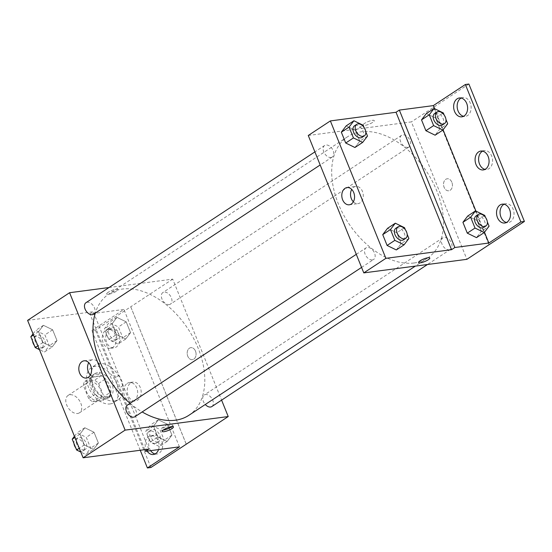 <?xml version="1.0" encoding="UTF-8"?>
<svg xmlns="http://www.w3.org/2000/svg" width="552" height="552" viewBox="0 0 552 552"><rect width="100%" height="100%" fill="white"/><g stroke="black" fill="none" stroke-linecap="round" stroke-linejoin="round"><path stroke-width="0.41" stroke-dasharray="2.76 2.07" d="M77.556 413.496A10.378 6.686 56.6 0 0 79.481 412.792A10.378 6.686 56.6 0 0 79.35 400.448A10.378 6.686 56.6 0 0 68.062 395.46A10.378 6.686 56.6 0 0 67.392 406.458A10.378 6.686 56.6 0 0 77.556 413.496M97.442 400.393A10.378 6.686 56.6 0 0 99.367 399.689A10.378 6.686 56.6 0 0 99.243 387.345A10.378 6.686 56.6 0 0 87.947 382.357A10.378 6.686 56.6 0 0 87.278 393.355A10.378 6.686 56.6 0 0 97.442 400.393M88.7 398.599L83.386 385.455A13.393 8.625 56.6 0 1 84.629 381.522L94.489 380.224A13.393 8.625 56.6 0 1 98.622 383.447L103.935 396.598A13.393 8.625 56.6 0 1 102.693 400.524L92.826 401.821A13.393 8.625 56.6 0 1 88.7 398.599L95.33 394.231L90.017 381.087L83.386 385.455M98.622 383.447L105.253 379.079L110.559 392.231L103.935 396.598M102.693 400.524L109.324 396.157L99.457 397.461L92.826 401.821M109.324 396.157A13.393 8.625 56.6 0 0 110.559 392.231M105.253 379.079A13.393 8.625 56.6 0 0 101.12 375.857L94.489 380.224M90.017 381.087A13.393 8.625 56.6 0 1 91.252 377.154L101.12 375.857M95.33 394.231A13.393 8.625 56.6 0 0 99.457 397.461M109.662 385.42A13.841 8.915 -123.4 0 1 107.902 398.213A13.841 8.915 -123.4 0 1 92.846 391.561A13.841 8.915 -123.4 0 1 92.674 375.105A13.841 8.915 -123.4 0 1 109.662 385.42M111.87 383.964A13.841 8.915 56.6 0 0 94.889 373.649A13.841 8.915 56.6 0 0 93.992 388.304A13.841 8.915 56.6 0 0 107.543 397.695A13.841 8.915 56.6 0 0 110.11 396.757A13.841 8.915 56.6 0 0 111.87 383.964M91.252 377.154L84.629 381.522M110.069 403.94A20.755 13.372 56.6 0 0 113.919 402.539A20.755 13.372 56.6 0 0 113.664 377.844A20.755 13.372 56.6 0 0 91.08 367.867A20.755 13.372 56.6 0 0 89.741 389.857A20.755 13.372 56.6 0 0 110.069 403.94M114.492 401.028A20.755 13.372 56.6 0 0 118.335 399.627A20.755 13.372 56.6 0 0 118.087 374.932A20.755 13.372 56.6 0 0 95.503 364.955A20.755 13.372 56.6 0 0 94.157 386.945A20.755 13.372 56.6 0 0 114.492 401.028M148.778 449.142L123.11 385.606A21.59 13.903 -123.4 0 0 118.928 375.256L93.26 311.728L89.941 313.909L123.924 309.43L91.88 330.544L95.392 330.082L130.755 306.788L186.238 444.208M27.6 320.374L93.26 311.728M93.55 449.39L84.332 444.905L79.964 434.086L84.808 427.752L94.026 432.237L98.394 443.056L93.55 449.39L84.332 444.905L79.964 434.086L84.808 427.752L94.026 432.237L98.394 443.056L93.55 449.39L85.815 454.482L80.799 452.047M52.164 346.953L42.946 342.468L38.571 331.648L43.422 325.314L52.633 329.799L57.008 340.618L52.164 346.953L42.946 342.468L38.571 331.648L43.422 325.314L52.633 329.799L57.008 340.618L52.164 346.953L44.429 352.045L39.413 349.609M134.971 416.691A6.921 4.457 56.6 0 0 134.888 408.459A6.921 4.457 56.6 0 0 127.36 405.133M211.844 406.562A6.921 4.457 56.6 0 0 211.761 398.337A6.921 4.457 56.6 0 0 204.233 395.004A6.921 4.457 56.6 0 0 205.282 404.492M109.006 287.523L172.707 279.133L221.6 400.138M169.174 304.594A6.921 4.457 56.6 0 0 170.458 304.124A6.921 4.457 56.6 0 0 170.368 295.9A6.921 4.457 56.6 0 0 162.84 292.567A6.921 4.457 56.6 0 0 162.398 299.902A6.921 4.457 56.6 0 0 169.174 304.594M93.585 314.247A6.921 4.457 56.6 0 0 93.502 306.022A6.921 4.457 56.6 0 0 85.974 302.696M188.874 415.297A72.65 46.796 56.6 0 0 193.566 338.328A72.65 46.796 56.6 0 0 122.413 289.041A72.65 46.796 56.6 0 0 108.944 293.961A72.65 46.796 56.6 0 0 95.275 313.136M130.079 403.339A72.65 46.796 56.6 0 0 142.174 411.944M195.498 351.113A6.051 4.423 -97.5 0 0 190.833 347.656A6.051 4.423 -97.5 0 0 187.245 354.239A6.051 4.423 -97.5 0 0 192.42 359.662A6.051 4.423 -97.5 0 0 195.498 351.113M172.707 279.133L130.72 306.795M108.206 292.284A6.051 1.38 158 0 0 106.695 294.009A6.051 1.38 158 0 0 112.829 293.022A6.051 1.38 158 0 0 117.921 289.476A6.051 1.38 158 0 0 114.147 289.641A6.051 1.38 158 0 0 108.206 292.284A6.051 1.38 -22 0 1 114.147 289.648A6.051 1.38 -22 0 1 117.921 289.476A6.051 1.38 -22 0 1 112.829 293.029A6.051 1.38 -22 0 1 106.695 294.016A6.051 1.38 -22 0 1 108.206 292.284M90.369 375.043A8.673 6.334 -97.5 0 0 95.047 376.878A8.673 6.334 -97.5 0 0 100.195 367.453A8.673 6.334 -97.5 0 0 92.777 359.676A8.673 6.334 -97.5 0 0 90.749 360.442A8.673 6.334 -97.5 0 0 88.741 362.657M195.491 351.113A6.051 4.423 82.5 0 1 192.413 359.662A6.051 4.423 82.5 0 1 187.245 354.239A6.051 4.423 82.5 0 1 190.833 347.656A6.051 4.423 82.5 0 1 195.491 351.113M171.941 426.586A6.051 1.38 158 0 0 172.804 425.316A6.051 1.38 158 0 0 166.676 426.303A6.051 1.38 158 0 0 161.577 429.856A6.051 1.38 158 0 0 163.081 430.16M186.265 444.187L130.755 306.788M123.11 385.606L119.791 387.794A21.59 13.903 56.6 0 0 115.609 377.444L89.941 313.909M144.79 449.666L119.791 387.794M150.917 467.496L95.392 330.082M140.249 450.266L91.88 330.544M150.648 450.639A9.515 6.948 82.5 0 1 152.186 436.011A9.515 6.948 82.5 0 1 154.415 435.169A9.515 6.948 82.5 0 1 162.543 443.698A9.515 6.948 82.5 0 1 156.899 454.034A9.515 6.948 82.5 0 1 155.098 453.951M109.282 329.827A9.515 6.948 82.5 0 1 111.511 328.985A9.515 6.948 82.5 0 1 119.639 337.507A9.515 6.948 82.5 0 1 113.995 347.85A9.515 6.948 82.5 0 1 106.177 340.908A9.515 6.948 82.5 0 1 109.282 329.827M130.734 382.922A9.515 6.948 82.5 0 1 132.963 382.074A9.515 6.948 82.5 0 1 141.091 390.602A9.515 6.948 82.5 0 1 135.447 400.938A9.515 6.948 82.5 0 1 127.629 394.004A9.515 6.948 82.5 0 1 130.734 382.922M118.928 375.256L115.609 377.444M116.5 334.526L112.132 323.707L116.976 317.372L126.187 321.857L130.562 332.677L125.718 339.011L116.5 334.526L112.132 323.707L116.976 317.372L126.187 321.857L130.562 332.677L125.718 339.011L116.5 334.526L108.765 339.625L104.397 328.806L109.241 322.471L118.452 326.957L122.827 337.769L117.983 344.11L108.765 339.625M157.886 436.963L153.518 426.144L158.362 419.81L167.58 424.295L171.948 435.114L167.104 441.448L157.886 436.963L153.518 426.144L158.362 419.81L167.58 424.295L171.948 435.114L167.104 441.448L157.886 436.963L150.151 442.062L145.783 431.243L150.627 424.909L159.845 429.394L164.213 440.206L159.369 446.547L150.151 442.062M179.441 446.851L123.924 309.43M147.136 451.108A9.515 6.948 82.5 0 1 148.674 436.473A9.515 6.948 82.5 0 1 150.896 435.631A9.515 6.948 82.5 0 1 157.644 439.841A9.515 6.948 82.5 0 1 158.541 449.604M105.77 330.289A9.515 6.948 82.5 0 1 107.999 329.447A9.515 6.948 82.5 0 1 116.127 337.976A9.515 6.948 82.5 0 1 110.483 348.312A9.515 6.948 82.5 0 1 102.665 341.371A9.515 6.948 82.5 0 1 105.77 330.289M127.222 383.385A9.515 6.948 82.5 0 1 129.451 382.543A9.515 6.948 82.5 0 1 137.579 391.064A9.515 6.948 82.5 0 1 131.935 401.407A9.515 6.948 82.5 0 1 124.11 394.466A9.515 6.948 82.5 0 1 127.222 383.385M414.083 262.98A72.65 46.796 56.6 0 0 427.552 258.067A72.65 46.796 56.6 0 0 426.661 171.651A72.65 46.796 56.6 0 0 347.615 136.73A72.65 46.796 56.6 0 0 342.93 213.693A72.65 46.796 56.6 0 0 414.083 262.98M372.365 259.923A6.921 4.457 -123.4 0 1 365.59 255.231A6.921 4.457 -123.4 0 1 366.038 247.896A6.921 4.457 -123.4 0 1 367.322 247.434A6.921 4.457 -123.4 0 1 374.097 252.126A6.921 4.457 -123.4 0 1 373.649 259.454A6.921 4.457 -123.4 0 1 372.365 259.923M407.852 147.363A6.921 4.457 56.6 0 0 409.129 146.894A6.921 4.457 56.6 0 0 409.046 138.662A6.921 4.457 56.6 0 0 401.518 135.337A6.921 4.457 56.6 0 0 401.069 142.664A6.921 4.457 56.6 0 0 407.852 147.363M449.238 249.801A6.921 4.457 56.6 0 0 450.522 249.332A6.921 4.457 56.6 0 0 450.432 241.1A6.921 4.457 56.6 0 0 442.904 237.774A6.921 4.457 56.6 0 0 442.462 245.109A6.921 4.457 56.6 0 0 449.238 249.801M330.979 157.486A6.921 4.457 56.6 0 0 332.263 157.016A6.921 4.457 56.6 0 0 332.18 148.785A6.921 4.457 56.6 0 0 324.652 145.459A6.921 4.457 56.6 0 0 324.203 152.794A6.921 4.457 56.6 0 0 330.979 157.486M308.264 135.481L411.385 121.895L466.902 259.316M451.853 182.236A6.051 4.423 -97.5 0 0 447.196 178.779A6.051 4.423 -97.5 0 0 443.601 185.362A6.051 4.423 -97.5 0 0 448.776 190.785A6.051 4.423 -97.5 0 0 451.853 182.236A6.051 4.423 82.5 0 1 448.769 190.785A6.051 4.423 82.5 0 1 443.601 185.362A6.051 4.423 82.5 0 1 447.189 178.779A6.051 4.423 82.5 0 1 451.846 182.236M468.883 84.042L411.385 121.895M433.486 107.336L489.003 244.757M355.398 130.348L346.187 125.863L355.398 130.348L359.773 141.167L355.398 130.348L363.133 125.249M354.929 147.501L359.773 141.167L354.929 147.501M396.315 249.939L401.159 243.605L396.791 232.785L387.573 228.3L396.791 232.785L401.159 243.605L396.315 249.939M364.561 123.406A6.051 1.38 158 0 0 363.05 125.131A6.051 1.38 158 0 0 369.184 124.145A6.051 1.38 158 0 0 374.277 120.598A6.051 1.38 158 0 0 370.502 120.764A6.051 1.38 158 0 0 364.561 123.406A6.051 1.38 -22 0 1 370.502 120.771A6.051 1.38 -22 0 1 374.277 120.598A6.051 1.38 -22 0 1 369.184 124.145A6.051 1.38 -22 0 1 363.05 125.138A6.051 1.38 -22 0 1 364.561 123.406M429.801 258.012L429.794 258.012A6.051 1.38 158 0 0 423.667 258.998A6.051 1.38 158 0 0 418.568 262.545L418.568 262.545M353.356 201.797A8.673 6.334 -97.5 0 0 358.034 203.633A8.673 6.334 -97.5 0 0 363.181 194.207A8.673 6.334 -97.5 0 0 355.764 186.431A8.673 6.334 -97.5 0 0 353.735 187.197A8.673 6.334 -97.5 0 0 351.721 189.412M482.634 151.138A9.515 6.948 82.5 0 1 484.346 150.593A9.515 6.948 82.5 0 1 492.481 159.121A9.515 6.948 82.5 0 1 486.829 169.457A9.515 6.948 82.5 0 1 485.036 169.381M461.182 98.049A9.515 6.948 82.5 0 1 462.9 97.504A9.515 6.948 82.5 0 1 470.718 104.445A9.515 6.948 82.5 0 1 467.606 115.527A9.515 6.948 82.5 0 1 465.384 116.368A9.515 6.948 82.5 0 1 463.583 116.286M504.079 204.233A9.515 6.948 82.5 0 1 505.798 203.688A9.515 6.948 82.5 0 1 513.615 210.629A9.515 6.948 82.5 0 1 510.51 221.711A9.515 6.948 82.5 0 1 508.282 222.553A9.515 6.948 82.5 0 1 506.488 222.47M433.52 107.336L489.037 244.75M481.344 231.295L476.976 220.476L467.758 215.991L476.976 220.476L481.344 231.295L476.5 237.629L481.344 231.295L489.079 226.196M439.958 128.857L435.583 118.038L426.372 113.553L435.583 118.038L439.958 128.857L435.114 135.192L439.958 128.857L447.693 123.758M434.562 108.682L443.083 129.782M475.948 211.119L484.47 232.219M405.354 229.749L407.169 234.234M403.484 239.803A6.921 4.457 56.6 0 0 403.402 231.571A6.921 4.457 56.6 0 0 395.874 228.245M404.526 227.686L396.791 232.785M408.894 238.505L401.159 243.605M363.968 127.312L365.783 131.797M362.098 137.365A6.921 4.457 56.6 0 0 362.015 129.133A6.921 4.457 56.6 0 0 354.487 125.808M367.508 136.068L359.773 141.167M485.539 217.44L487.354 221.932M483.669 227.493A6.921 4.457 56.6 0 0 483.587 219.261A6.921 4.457 56.6 0 0 476.059 215.935M484.711 215.377L476.976 220.476M444.153 115.002L445.968 119.494M442.283 125.056A6.921 4.457 56.6 0 0 442.193 116.824A6.921 4.457 56.6 0 0 434.666 113.498M443.318 112.939L435.583 118.038M74.437 436.294L77.073 432.851L86.291 437.329L90.659 448.148L85.815 454.482M83.966 449.914A6.921 4.457 56.6 0 0 85.249 449.445A6.921 4.457 56.6 0 0 85.167 441.214A6.921 4.457 56.6 0 0 77.639 437.888A6.921 4.457 56.6 0 0 77.19 445.216A6.921 4.457 56.6 0 0 83.966 449.914M84.808 427.752L77.073 432.851M94.026 432.237L86.291 437.329M98.394 443.056L90.659 448.148M84.332 444.905L79.267 448.245M79.964 434.086L74.893 437.425M75.769 447.941A6.921 4.457 56.6 0 0 81.758 451.37A6.921 4.457 56.6 0 0 83.041 450.901A6.921 4.457 56.6 0 0 82.952 442.669A6.921 4.457 56.6 0 0 75.424 439.344A6.921 4.457 56.6 0 0 73.954 443.456M33.051 333.856L35.687 330.413L44.898 334.892L49.273 345.711L44.429 352.045M42.58 347.477A6.921 4.457 56.6 0 0 43.863 347.008A6.921 4.457 56.6 0 0 43.774 338.776A6.921 4.457 56.6 0 0 36.246 335.45A6.921 4.457 56.6 0 0 35.804 342.778A6.921 4.457 56.6 0 0 42.58 347.477M43.422 325.314L35.687 330.413M52.633 329.799L44.898 334.892M57.008 340.618L49.273 345.711M42.946 342.468L37.874 345.807M38.571 331.648L33.506 334.988M34.376 345.504A6.921 4.457 56.6 0 0 40.372 348.933A6.921 4.457 56.6 0 0 41.648 348.464A6.921 4.457 56.6 0 0 41.566 340.232A6.921 4.457 56.6 0 0 34.038 336.906A6.921 4.457 56.6 0 0 32.561 341.019M157.52 441.973A6.921 4.457 56.6 0 0 158.803 441.503A6.921 4.457 56.6 0 0 158.721 433.272A6.921 4.457 56.6 0 0 151.193 429.946A6.921 4.457 56.6 0 0 150.744 437.281A6.921 4.457 56.6 0 0 157.52 441.973M158.362 419.81L150.627 424.909M167.58 424.295L159.845 429.394M171.948 435.114L164.213 440.206M167.104 441.448L159.369 446.547M153.518 426.144L145.783 431.243M155.312 443.428A6.921 4.457 56.6 0 0 156.595 442.959A6.921 4.457 56.6 0 0 156.506 434.728A6.921 4.457 56.6 0 0 148.978 431.402A6.921 4.457 56.6 0 0 148.536 438.736A6.921 4.457 56.6 0 0 155.312 443.428M116.134 339.535A6.921 4.457 56.6 0 0 117.417 339.066A6.921 4.457 56.6 0 0 117.335 330.834A6.921 4.457 56.6 0 0 109.807 327.508A6.921 4.457 56.6 0 0 109.358 334.843A6.921 4.457 56.6 0 0 116.134 339.535M116.976 317.372L109.241 322.471M126.187 321.857L118.452 326.957M130.562 332.677L122.827 337.769M125.718 339.011L117.983 344.11M112.132 323.707L104.397 328.806M113.926 340.991A6.921 4.457 56.6 0 0 115.209 340.522A6.921 4.457 56.6 0 0 115.12 332.29A6.921 4.457 56.6 0 0 107.592 328.964A6.921 4.457 56.6 0 0 107.15 336.299A6.921 4.457 56.6 0 0 113.926 340.991M79.481 412.792L99.367 399.689M68.062 395.46L87.947 382.357M94.889 373.649L92.674 375.105M110.11 396.757L107.902 398.213M95.503 364.955L91.08 367.867M118.335 399.627L113.919 402.539M86.326 378.03L95.047 376.878M84.063 360.822L92.777 359.676M173.438 426.889L172.804 425.316M162.212 431.429L161.577 429.856M131.935 401.407L135.447 400.938M129.451 382.543L132.963 382.074M110.483 348.312L113.995 347.85M107.999 329.447L111.511 328.985M153.38 454.496L156.899 454.034M150.896 435.631L154.415 435.169M347.615 136.73L108.944 293.961M427.552 258.067L415.352 266.105M361.574 267.409L373.649 259.454M356.281 254.327L366.038 247.896M401.518 135.337L162.84 292.567M409.129 146.894L170.458 304.124M442.904 237.774L204.233 395.004M450.522 249.332L427.483 264.505M324.652 145.459L314.895 151.89M332.263 157.016L320.181 164.972M349.312 204.785L358.034 203.633M347.049 187.577L355.764 186.431M504.769 223.015L508.282 222.553M502.286 204.15L505.798 203.688M461.865 116.831L465.384 116.368M459.381 97.966L462.9 97.504M483.317 169.926L486.829 169.457M480.833 151.062L484.346 150.593M77.639 437.888L75.424 439.344M85.249 449.445L83.041 450.901M36.246 335.45L34.038 336.906M43.863 347.008L41.648 348.464M151.193 429.946L148.978 431.402M158.803 441.503L156.595 442.959M109.807 327.508L107.592 328.964M117.417 339.066L115.209 340.522"/><path stroke-width="0.83" d="M221.6 400.138L228.224 416.546L150.917 467.496L147.398 467.958L179.441 446.851L145.466 451.322L148.778 449.142L83.117 457.787L27.6 320.374L69.586 292.712L109.006 287.523M171.927 428.621A6.051 1.38 -22 0 1 165.993 431.257A6.051 1.38 -22 0 1 162.212 431.429A6.051 1.38 -22 0 1 167.311 427.883A6.051 1.38 -22 0 1 173.438 426.889A6.051 1.38 -22 0 1 171.927 428.621M228.224 416.546L125.111 430.125L83.117 457.787M356.281 254.327L127.36 405.133A6.921 4.457 56.6 0 0 126.912 412.461A6.921 4.457 56.6 0 0 133.688 417.153A6.921 4.457 56.6 0 0 134.971 416.691L361.574 267.409M205.282 404.492A6.921 4.457 56.6 0 0 210.56 407.031A6.921 4.457 56.6 0 0 211.844 406.562L427.483 264.505M125.111 430.125L69.586 292.712M314.895 151.89L85.974 302.696A6.921 4.457 56.6 0 0 85.525 310.024A6.921 4.457 56.6 0 0 92.301 314.716A6.921 4.457 56.6 0 0 93.585 314.247L320.181 164.972M95.275 313.136A72.65 46.796 56.6 0 0 130.079 403.339M142.174 411.944A72.65 46.796 56.6 0 0 175.405 420.217A72.65 46.796 56.6 0 0 188.874 415.297L415.352 266.105M82.027 361.594A8.673 6.334 82.5 0 1 84.063 360.822A8.673 6.334 82.5 0 1 91.473 368.598A8.673 6.334 82.5 0 1 86.326 378.03A8.673 6.334 82.5 0 1 79.198 371.696A8.673 6.334 82.5 0 1 82.027 361.594M88.741 362.657A8.673 6.334 -97.5 0 0 90.369 375.043M163.081 430.16A6.051 1.38 158 0 0 171.292 427.048A6.051 1.38 158 0 0 171.941 426.586M145.466 451.322L144.79 449.666M147.398 467.958L140.249 450.266M155.098 453.951A9.515 6.948 82.5 0 1 150.648 450.639M158.541 449.604A9.515 6.948 82.5 0 1 153.38 454.496A9.515 6.948 82.5 0 1 147.136 451.108M466.902 259.316L363.789 272.895L308.264 135.481L330.365 120.922L396.026 112.27L451.543 249.69L454.855 247.503L488.837 243.032L520.888 221.918L524.4 221.455L466.902 259.316M418.568 262.545A6.051 1.38 158 0 0 422.349 262.379A6.051 1.38 158 0 0 428.283 259.737A6.051 1.38 -22 0 1 422.349 262.379A6.051 1.38 -22 0 1 418.568 262.552A6.051 1.38 -22 0 1 423.667 258.998A6.051 1.38 -22 0 1 429.801 258.012A6.051 1.38 -22 0 1 428.283 259.744A6.051 1.38 158 0 0 429.794 258.012M451.543 249.69L385.882 258.336L363.789 272.895M346.187 125.863L341.336 132.197L345.711 143.016L354.929 147.501L345.711 143.016L341.336 132.197L346.187 125.863L353.922 120.764L363.133 125.249L363.968 127.312M396.315 249.939L387.097 245.454L396.315 249.939L404.05 244.84L394.832 240.362L390.464 229.542L395.308 223.201L404.526 227.686L405.354 229.749M382.729 234.635L387.097 245.454L382.729 234.635L387.573 228.3L382.729 234.635L390.464 229.542M385.882 258.336L330.365 120.922M345.014 188.349A8.673 6.334 82.5 0 1 347.049 187.577A8.673 6.334 82.5 0 1 354.46 195.353A8.673 6.334 82.5 0 1 349.312 204.785A8.673 6.334 82.5 0 1 342.185 198.451A8.673 6.334 82.5 0 1 345.014 188.349M396.026 112.27L399.337 110.09L433.32 105.611L465.364 84.504L468.883 84.042L524.4 221.455M351.721 189.412A8.673 6.334 -97.5 0 0 353.356 201.797M465.364 84.504L520.888 221.918M485.036 169.381A9.515 6.948 82.5 0 1 478.763 161.322A9.515 6.948 82.5 0 1 482.124 151.441A9.515 6.948 82.5 0 1 482.634 151.138M463.583 116.286A9.515 6.948 82.5 0 1 457.249 107.84A9.515 6.948 82.5 0 1 461.182 98.049M506.488 222.47A9.515 6.948 82.5 0 1 500.153 214.024A9.515 6.948 82.5 0 1 504.079 204.233M399.337 110.09L454.855 247.503M476.5 237.629L467.282 233.144L476.5 237.629L484.235 232.537L475.017 228.052L470.649 217.233L475.493 210.898L484.711 215.377L485.539 217.44M462.914 222.325L467.282 233.144L462.914 222.325L467.758 215.991L462.914 222.325L470.649 217.233M435.114 135.192L425.896 130.707L435.114 135.192L442.849 130.1L433.63 125.614L429.256 114.795L434.107 108.461L443.318 112.939L444.153 115.002M421.521 119.887L425.896 130.707L421.521 119.887L426.372 113.553L421.521 119.887L429.256 114.795M433.32 105.611L434.562 108.682M443.083 129.782L475.948 211.119M484.47 232.219L488.837 243.032M478.605 151.903A9.515 6.948 82.5 0 1 480.833 151.062A9.515 6.948 82.5 0 1 488.962 159.583A9.515 6.948 82.5 0 1 483.317 169.926A9.515 6.948 82.5 0 1 475.5 162.985A9.515 6.948 82.5 0 1 478.605 151.903M464.094 115.989A9.515 6.948 82.5 0 1 461.865 116.831A9.515 6.948 82.5 0 1 453.737 108.302A9.515 6.948 82.5 0 1 459.381 97.966A9.515 6.948 82.5 0 1 467.199 104.908A9.515 6.948 82.5 0 1 464.094 115.989M506.998 222.173A9.515 6.948 82.5 0 1 504.769 223.015A9.515 6.948 82.5 0 1 496.641 214.493A9.515 6.948 82.5 0 1 502.286 204.15A9.515 6.948 82.5 0 1 510.103 211.092A9.515 6.948 82.5 0 1 506.998 222.173M407.169 234.234L408.894 238.505L404.05 244.84M398.082 226.789L395.874 228.245A6.921 4.457 56.6 0 0 395.425 235.573A6.921 4.457 56.6 0 0 402.201 240.272A6.921 4.457 56.6 0 0 403.484 239.803L405.692 238.347A6.921 4.457 56.6 0 0 405.61 230.115A6.921 4.457 56.6 0 0 398.082 226.789A6.921 4.457 56.6 0 0 397.633 234.117A6.921 4.457 56.6 0 0 404.409 238.816A6.921 4.457 56.6 0 0 405.692 238.347M395.308 223.201L387.573 228.3M394.832 240.362L387.097 245.454M365.783 131.797L367.508 136.068L362.664 142.402L353.446 137.924L349.071 127.105L353.922 120.764M356.695 124.352L354.487 125.808A6.921 4.457 56.6 0 0 354.039 133.135A6.921 4.457 56.6 0 0 360.815 137.834A6.921 4.457 56.6 0 0 362.098 137.365L364.306 135.909A6.921 4.457 56.6 0 0 364.223 127.678A6.921 4.457 56.6 0 0 356.695 124.352A6.921 4.457 56.6 0 0 356.247 131.68A6.921 4.457 56.6 0 0 363.023 136.379A6.921 4.457 56.6 0 0 364.306 135.909M362.664 142.402L354.929 147.501M353.446 137.924L345.711 143.016M349.071 127.105L341.336 132.197M487.354 221.932L489.079 226.196L484.235 232.537M478.267 214.48L476.059 215.935A6.921 4.457 56.6 0 0 475.61 223.27A6.921 4.457 56.6 0 0 482.386 227.962A6.921 4.457 56.6 0 0 483.669 227.493L485.877 226.037A6.921 4.457 56.6 0 0 485.794 217.805A6.921 4.457 56.6 0 0 478.267 214.48A6.921 4.457 56.6 0 0 477.818 221.814A6.921 4.457 56.6 0 0 484.594 226.506A6.921 4.457 56.6 0 0 485.877 226.037M475.493 210.898L467.758 215.991M475.017 228.052L467.282 233.144M445.968 119.494L447.693 123.758L442.849 130.1M436.88 112.042L434.666 113.498A6.921 4.457 56.6 0 0 434.224 120.833A6.921 4.457 56.6 0 0 441 125.525A6.921 4.457 56.6 0 0 442.283 125.056L444.491 123.6A6.921 4.457 56.6 0 0 444.408 115.368A6.921 4.457 56.6 0 0 436.88 112.042A6.921 4.457 56.6 0 0 436.432 119.377A6.921 4.457 56.6 0 0 443.208 124.069A6.921 4.457 56.6 0 0 444.491 123.6M434.107 108.461L426.372 113.553M433.63 125.614L425.896 130.707M80.799 452.047L76.597 450.004L72.229 439.185L74.437 436.294M79.267 448.245L76.597 450.004M74.893 437.425L72.229 439.185M73.954 443.456A6.921 4.457 56.6 0 0 75.769 447.941M39.413 349.609L35.211 347.567L30.836 336.748L33.051 333.856M37.874 345.807L35.211 347.567M33.506 334.988L30.836 336.748M32.561 341.019A6.921 4.457 56.6 0 0 34.376 345.504"/></g></svg>
